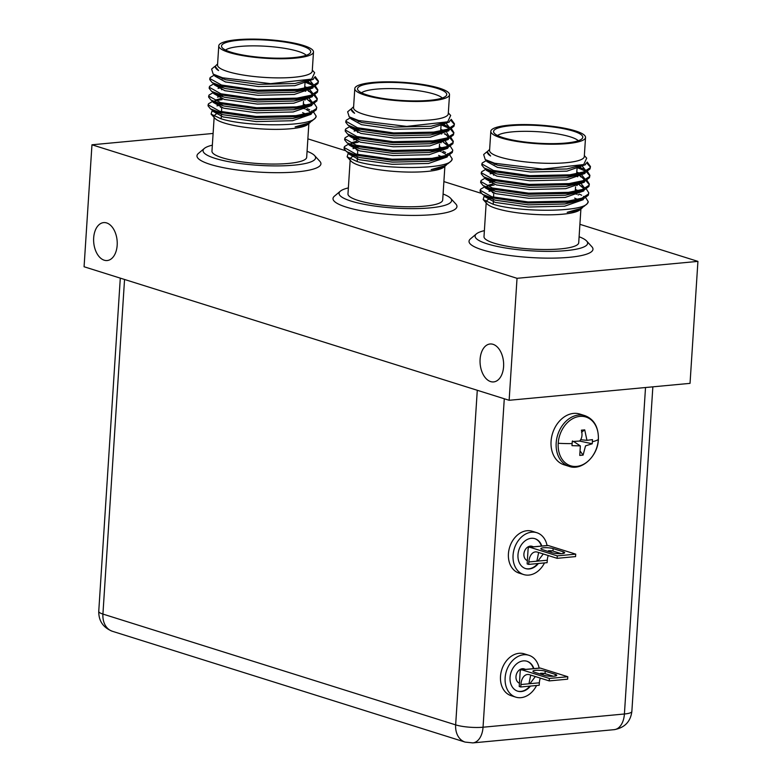 <?xml version="1.0" encoding="UTF-8"?>
<svg xmlns="http://www.w3.org/2000/svg" width="782" height="782" viewBox="0 0 782 782"><rect width="100%" height="100%" fill="white"/><g stroke="black" fill="none" stroke-linecap="round" stroke-linejoin="round"><path stroke-width="1.17" d="M117.173 245.255A19.042 11.73 -95.3 0 0 103.644 222.606A19.042 11.73 -95.3 0 0 93.674 237.875A19.042 11.73 -95.3 0 0 107.193 260.533A19.042 11.73 -95.3 0 0 117.173 245.255M503.588 366.641A19.042 11.73 -95.3 0 0 490.07 343.992A19.042 11.73 -95.3 0 0 480.099 359.261A19.042 11.73 -95.3 0 0 493.618 381.919A19.042 11.73 -95.3 0 0 503.588 366.641M213.105 133.448L91.963 144.787L84.075 266.76L509.141 400.286L690.037 383.356L697.925 261.383L579.912 224.317M509.141 400.286L517.029 278.314L697.925 261.383M91.963 144.787L517.029 278.314M481.116 193.281L443.893 181.59M345.097 150.555L307.873 138.854M535.338 676.547L530.157 683.419L529.033 683.302L530.519 676.039M536.569 685.501A21.925 16.725 -72.6 0 1 520.949 697.661A21.925 16.725 -72.6 0 1 515.768 697.133A21.925 16.725 -72.6 0 1 505.553 674.495A21.925 16.725 -72.6 0 1 523.725 654.759A21.925 16.725 -72.6 0 1 528.906 655.296A21.925 16.725 -72.6 0 1 539.14 668.121M515.768 697.133L511.135 695.677A21.925 16.725 -72.6 0 1 500.92 673.038A21.925 16.725 -72.6 0 1 519.092 653.302A21.925 16.725 -72.6 0 1 524.272 653.84L528.906 655.296M517.41 691.083A15.66 11.945 107.4 0 0 520.88 691.396A15.66 11.945 107.4 0 0 529.834 686.137M530.46 686.078A15.66 11.945 -72.6 0 1 521.35 691.532A15.66 11.945 -72.6 0 1 517.645 691.161A15.66 11.945 -72.6 0 1 510.353 674.983A15.66 11.945 -72.6 0 1 523.334 660.888A15.66 11.945 -72.6 0 1 527.029 661.269A15.66 11.945 -72.6 0 1 533.871 668.62M525.68 669.382L524.126 668.893A7.517 5.738 107.4 0 0 522.347 668.718A7.517 5.738 107.4 0 0 516.149 675.345A7.517 5.738 107.4 0 0 519.434 683.175M543.979 673.361A12.532 7.712 -95.3 0 0 542.317 674.69M540.313 678.111A12.532 7.712 -95.3 0 0 539.355 682.803L539.199 685.257L520.763 686.977L519.219 686.498L520.167 671.787A2.502 1.544 84.7 0 1 521.477 669.773A2.502 1.544 84.7 0 1 521.868 669.822L549.365 678.453L549.208 680.907L529.443 674.7A12.532 7.712 84.7 0 0 527.479 674.485A12.532 7.712 84.7 0 0 520.92 684.533L520.763 686.977M540.616 673.253L543.91 673.341A6.891 1.359 -176.3 0 1 545.054 673.644L553.343 676.244M555.259 674.348A6.891 1.359 3.7 0 1 556.735 675.296A6.891 1.359 3.7 0 1 552.063 676.283A6.891 1.359 3.7 0 1 544.448 675.355L534.399 672.207A6.891 1.359 -176.3 0 1 532.933 671.249A6.891 1.359 -176.3 0 1 537.605 670.272A6.891 1.359 -176.3 0 1 545.22 671.191L555.259 674.348L555.152 676.049M521.868 669.822L540.303 668.092A2.502 1.544 -95.3 0 0 539.912 668.053L521.477 669.773M540.303 668.092L567.791 676.733L567.634 679.177L549.208 680.907M533.461 668.659A15.66 11.945 107.4 0 0 526.804 661.201M567.791 676.733L549.365 678.453M543.265 553.969L538.084 560.841L536.96 560.723L538.446 553.461M544.497 562.923A21.925 16.725 -72.6 0 1 528.876 575.083A21.925 16.725 -72.6 0 1 523.696 574.555A21.925 16.725 -72.6 0 1 513.481 551.906A21.925 16.725 -72.6 0 1 531.652 532.18A21.925 16.725 -72.6 0 1 536.833 532.708A21.925 16.725 -72.6 0 1 547.068 545.543M523.696 574.555L519.053 573.098A21.925 16.725 -72.6 0 1 508.847 550.45A21.925 16.725 -72.6 0 1 527.019 530.724A21.925 16.725 -72.6 0 1 532.2 531.252L536.833 532.708M525.338 568.494A15.66 11.945 107.4 0 0 528.808 568.807A15.66 11.945 107.4 0 0 537.752 563.548M538.387 563.49A15.66 11.945 -72.6 0 1 529.277 568.954A15.66 11.945 -72.6 0 1 525.572 568.573A15.66 11.945 -72.6 0 1 518.28 552.405A15.66 11.945 -72.6 0 1 531.261 538.309A15.66 11.945 -72.6 0 1 534.956 538.69A15.66 11.945 -72.6 0 1 541.799 546.032M533.607 546.804L532.053 546.315A7.517 5.738 107.4 0 0 530.274 546.129A7.517 5.738 107.4 0 0 524.077 552.766A7.517 5.738 107.4 0 0 527.361 560.596M551.906 550.772A12.532 7.712 -95.3 0 0 550.245 552.102M548.241 555.533A12.532 7.712 -95.3 0 0 547.283 560.225L547.126 562.669L528.691 564.399L527.146 563.91L528.094 549.199A2.502 1.544 84.7 0 1 529.404 547.195A2.502 1.544 84.7 0 1 529.795 547.234L557.292 555.875L557.126 558.328L537.371 552.112A12.532 7.712 84.7 0 0 535.406 551.897A12.532 7.712 84.7 0 0 528.847 561.945L528.691 564.399M548.544 550.675L551.838 550.763A6.891 1.359 -176.3 0 1 552.982 551.056L561.271 553.666M563.187 551.76A6.891 1.359 3.7 0 1 564.663 552.718A6.891 1.359 3.7 0 1 559.99 553.695A6.891 1.359 3.7 0 1 552.375 552.776L542.327 549.619A6.891 1.359 -176.3 0 1 540.861 548.671A6.891 1.359 -176.3 0 1 545.533 547.683A6.891 1.359 -176.3 0 1 553.148 548.612L563.187 551.76L563.079 553.47M529.795 547.234L548.231 545.513A2.502 1.544 -95.3 0 0 547.84 545.465L529.404 547.195M548.231 545.513L575.718 554.145L575.562 556.598L557.126 558.328M541.388 546.071A15.66 11.945 107.4 0 0 534.732 538.622M575.718 554.145L557.292 555.875M558.211 443.277A25.562 19.501 107.4 0 0 576.647 466.404A25.562 19.501 107.4 0 0 598.318 439.523A25.562 19.501 107.4 0 0 579.882 416.395A25.562 19.501 107.4 0 0 558.211 443.277A42.687 8.426 -176.3 0 0 572.111 443.609L572.248 441.517L579.667 441.038C582.013 438.419 582.59 434.802 581.388 430.188L584.721 429.875L586.959 440.334L592.492 439.621L592.228 443.775L585.542 445.857L583.089 455.114L579.755 455.427L580.361 445.896L571.984 445.672L572.111 443.609M584.985 415.672L579.873 414.059A26.568 20.264 107.4 0 0 551.066 441.351A26.568 20.264 107.4 0 0 563.949 464.752L569.061 466.355C581.603 471.126 597.868 456.365 598.396 439.406C598.601 427.128 594.134 419.22 584.985 415.672A26.568 20.264 107.4 0 0 556.178 442.964A26.568 20.264 107.4 0 0 569.061 466.355M583.089 455.114L580.567 451.595M579.56 441.048L592.228 443.775M581.544 432.211L584.721 429.875M361.538 92.794A41.446 8.182 -176.3 0 1 392.877 88.62A41.446 8.182 -176.3 0 1 434.313 94.133A41.446 8.182 -176.3 0 1 442.28 98.014M437.216 88.376A44.701 8.817 -176.3 0 1 446.385 95.551A44.701 8.817 -176.3 0 1 413.981 100.917A44.701 8.817 -176.3 0 1 367.081 94.945A44.701 8.817 -176.3 0 1 357.775 89.813A44.701 8.817 -176.3 0 1 385.399 82.423A44.701 8.817 -176.3 0 1 437.216 88.376M364.911 95.14A47.458 9.364 -176.3 0 1 354.793 88.591A47.458 9.364 -176.3 0 1 386.943 81.827A47.458 9.364 -176.3 0 1 439.386 88.171A47.458 9.364 -176.3 0 1 449.513 94.72A47.458 9.364 -176.3 0 1 417.353 101.484A47.458 9.364 -176.3 0 1 364.911 95.14M354.793 88.591L353.552 107.721A47.458 9.364 3.7 0 0 363.679 114.27A47.458 9.364 3.7 0 0 416.112 120.614A47.458 9.364 3.7 0 0 448.272 113.84L449.513 94.72M353.611 106.772L352.594 107.623A49.432 9.755 3.7 0 0 351.46 109.519A49.432 9.755 3.7 0 0 354.598 113.273L350.59 109.314L351.724 108.649M350.59 109.314L347.638 111.806L349.212 116.841L358.635 120.526L406.66 126.391L447.685 121.836L450.676 115.453L448.33 112.891M450.217 146.097L452.758 150.124L452.367 151.376L445.769 155.501L431.987 158.375L392.007 159.205L355.79 154.034L344.148 147.495L344.52 146.517L349.036 143.868M350.913 143.526L358.136 142.304M440.598 151.532L438.995 150.985M350.844 144.621L350.346 144.748M344.148 147.495L344.08 148.59L346.465 151.571L355.722 155.129L391.938 160.3L431.918 159.469L448.057 155.667L452.299 152.47L452.758 150.124M451.224 119.323L454.459 123.849L454.068 125.11L447.47 129.235L433.687 132.099L393.708 132.94L357.491 127.759L345.849 121.23L346.221 120.252L350.649 117.632M442.065 124.064L447.353 126.215M448.946 128.17L441.116 124.856M345.849 121.23L345.781 122.324L348.166 125.296L357.423 128.854L393.629 134.035L433.619 133.194L449.758 129.401L454 126.205L454.459 123.849M451.351 128.59L453.892 132.608L453.501 133.869L446.903 137.984L433.12 140.858L393.141 141.689L356.924 136.518L345.282 129.978L345.654 129.01L350.17 126.352M441.732 134.015L440.413 133.566M351.978 127.114L351.48 127.231M345.282 129.978L345.214 131.073L347.599 134.054L356.856 137.612L393.063 142.783L433.052 141.953L449.191 138.16L453.433 134.963L453.892 132.608M450.784 137.349L453.325 141.366L452.934 142.627L446.336 146.742L432.554 149.616L392.574 150.447L356.357 145.276L344.715 138.737L345.087 137.769L349.603 135.11M441.165 142.774L439.699 142.275M351.411 135.863L350.913 135.99M344.715 138.737L344.647 139.831L347.032 142.813L356.289 146.371L392.496 151.542L432.485 150.711L448.624 146.908L452.866 143.722L453.325 141.366M454.362 124.397L450.579 120.047M453.795 133.155L450.442 129.079M444.43 133.927L446.786 134.963M453.228 141.904L449.875 137.837M443.863 142.676L446.219 143.722M354.129 155.833A47.458 9.364 3.7 0 0 350.258 158.971M348.342 152.725L347.12 156.83L351.069 161.151A47.458 9.364 3.7 0 0 360.346 165.755A47.458 9.364 3.7 0 0 408.165 172.069A47.458 9.364 3.7 0 0 443.853 167.143L445.896 165.422A49.432 9.755 3.7 0 0 446.639 164.621M347.12 156.83L356.924 161.463C382.075 169.567 445.095 169.723 451.312 160.818A54.271 10.704 3.7 0 0 452.172 159.098A54.271 10.704 3.7 0 0 452.182 158.99M350.16 160.154L347.98 193.897A47.458 9.364 3.7 0 0 358.107 200.446A47.458 9.364 3.7 0 0 410.54 206.79A47.458 9.364 3.7 0 0 442.7 200.016L444.88 166.283M443.091 194.024A56.382 11.124 -176.3 0 1 450.598 198.286A56.382 11.124 -176.3 0 1 418.702 208.55A56.382 11.124 -176.3 0 1 351.098 201.101A56.382 11.124 -176.3 0 1 340.365 191.16A56.382 11.124 -176.3 0 1 348.371 187.895M340.365 191.16L334.432 196.165A62.11 12.258 3.7 0 0 333.005 198.54A62.11 12.258 3.7 0 0 346.25 207.113A62.11 12.258 3.7 0 0 414.871 215.421A62.11 12.258 3.7 0 0 456.952 206.565A62.11 12.258 3.7 0 0 455.847 204.014L450.598 198.286M443.296 151.434L445.652 152.48M449.65 154.856L452.192 158.873L451.312 160.818L448.057 163.604L444.147 165.931L431.156 169.596A49.432 9.755 3.7 0 0 445.896 165.422M447.021 155.041L441.85 151.991M354.598 113.273L351.46 109.519M449.797 120.799L449.445 121.963L430.882 128.424L394.451 129.284L361.47 124.67L350.864 118.805L350.932 117.769M443.286 123.673L449.063 128.444M449.23 129.646L448.878 130.721L430.315 137.182L393.893 138.043L360.903 133.429L350.297 127.554L350.365 126.44M444.997 133.673L448.497 137.202M448.663 138.394L448.311 139.47L429.748 145.941L393.326 146.801L360.336 142.177L349.73 136.312L350.14 135.345M357.521 132.412L358.625 132.217M442.162 141.18L447.93 145.96M448.096 147.153L447.744 148.228L429.181 154.699L392.76 155.55L359.769 150.936L349.163 145.071L349.231 143.956M351.607 142.705L356.954 141.171M447.529 155.911L447.177 156.987L428.614 163.448L392.193 164.308L359.202 159.694L348.596 153.829L348.87 153.047M356.387 149.929L357.785 149.675M447.685 121.836L431.019 126.244L394.597 127.095L361.607 122.481L351.656 118.111M445.593 122.657L449.376 127.368L448.917 128.698M449.758 129.401L445.066 131.513L430.452 134.993L394.03 135.853L361.04 131.239L352.545 128.004L350.942 126.694M358.224 121.474L359.143 121.298M440.755 129.294L443.257 130.438M446.825 132.696L448.809 136.127L448.35 137.446M449.191 138.16L444.499 140.271L429.885 143.751L393.463 144.611L360.473 139.998L351.978 136.762L350.375 135.452M354.109 131.093L358.723 130.027M444.577 140.242L448.242 144.885L447.793 146.205M448.624 146.908L443.932 149.03L429.318 152.51L392.896 153.36L359.906 148.746L351.411 145.511L349.808 144.211M353.542 139.851L358.303 138.766M439.347 146.693L442.123 147.945M447.675 153.634L447.226 154.963M448.057 155.667L443.365 157.788L428.751 161.268L392.329 162.118L359.349 157.505L350.844 154.269L346.465 151.571M352.975 148.609L357.882 147.495M438.634 155.383L441.556 156.703M444.147 165.931L431.156 169.596M497.557 135.521A41.446 8.182 -176.3 0 1 528.896 131.347A41.446 8.182 -176.3 0 1 570.332 136.86A41.446 8.182 -176.3 0 1 578.299 140.74M573.245 131.102A44.701 8.817 -176.3 0 1 582.404 138.277A44.701 8.817 -176.3 0 1 550.01 143.644A44.701 8.817 -176.3 0 1 503.1 137.671A44.701 8.817 -176.3 0 1 493.804 132.539A44.701 8.817 -176.3 0 1 521.418 125.159A44.701 8.817 -176.3 0 1 573.245 131.102M500.939 137.867A47.458 9.364 -176.3 0 1 490.813 131.327A47.458 9.364 -176.3 0 1 522.972 124.553A47.458 9.364 -176.3 0 1 575.405 130.897A47.458 9.364 -176.3 0 1 585.532 137.446A47.458 9.364 -176.3 0 1 553.373 144.22A47.458 9.364 -176.3 0 1 500.939 137.867M490.813 131.327L489.571 150.447A47.458 9.364 3.7 0 0 499.698 156.996A47.458 9.364 3.7 0 0 552.131 163.34A47.458 9.364 3.7 0 0 584.291 156.576L585.532 137.446M489.64 149.499L488.623 150.359A49.432 9.755 3.7 0 0 487.479 152.246A49.432 9.755 3.7 0 0 490.617 155.999L486.609 152.05L487.743 151.385M486.609 152.05L483.657 154.533L485.231 159.567L494.654 163.252L542.688 169.117L583.704 164.562L586.696 158.179L584.359 155.618M586.236 188.833L588.778 192.851L588.387 194.102L581.798 198.227L568.015 201.101L528.026 201.932L491.81 196.761L480.168 190.221L480.539 189.254L485.055 186.595M486.942 186.253L494.156 185.031M576.627 194.259L575.014 193.711M486.863 187.348L486.365 187.475M480.168 190.221L480.099 191.316L482.484 194.298L491.741 197.856L527.958 203.027L567.937 202.196L584.086 198.393L588.318 195.197L588.778 192.851M587.243 162.05L590.478 166.576L590.087 167.837L583.489 171.962L569.707 174.836L529.727 175.667L493.51 170.486L481.868 163.956L482.24 162.979L486.678 160.359M578.084 166.791L583.372 168.941M584.965 170.896L577.136 167.583M481.868 163.956L481.8 165.051L484.185 168.032L493.442 171.581L529.658 176.761L569.638 175.93L585.777 172.128L590.019 168.932L590.478 166.576M587.37 171.317L589.911 175.334L589.52 176.595L582.932 180.71L569.149 183.584L529.16 184.415L492.943 179.244L481.301 172.705L481.673 171.737L486.189 169.078M577.751 176.752L576.432 176.292M487.997 169.841L487.499 169.958M481.301 172.705L481.233 173.8L483.618 176.781L492.875 180.339L529.091 185.51L569.071 184.679L585.21 180.886L589.452 177.69L589.911 175.334M586.803 180.075L589.345 184.093L588.954 185.354L582.365 189.469L568.582 192.343L528.593 193.174L492.377 188.003L480.735 181.463L481.106 180.495L485.622 177.837M577.194 185.5L575.718 185.002M487.43 178.589L486.932 178.716M480.735 181.463L480.666 182.558L483.051 185.539L492.308 189.097L528.524 194.268L568.504 193.437L584.653 189.645L588.885 186.448L589.345 184.093M590.381 167.123L586.598 162.773M589.823 175.882L586.461 171.805M580.449 176.654L582.805 177.69M589.257 184.64L585.894 180.564M579.882 185.402L582.238 186.448M490.148 198.56A47.458 9.364 3.7 0 0 486.277 201.697M484.361 195.451L483.149 199.557L487.088 203.877A47.458 9.364 3.7 0 0 496.375 208.481A47.458 9.364 3.7 0 0 544.194 214.796A47.458 9.364 3.7 0 0 579.873 209.869L581.916 208.149A49.432 9.755 3.7 0 0 582.658 207.347M483.149 199.557L492.953 204.19C518.095 212.293 581.114 212.45 587.331 203.545A54.271 10.704 3.7 0 0 588.201 201.824A54.271 10.704 3.7 0 0 588.201 201.727M486.179 202.88L483.999 236.623A47.458 9.364 3.7 0 0 494.126 243.173A47.458 9.364 3.7 0 0 546.559 249.517A47.458 9.364 3.7 0 0 578.719 242.743L580.899 209.009M579.11 236.75A56.382 11.124 -176.3 0 1 586.627 241.012A56.382 11.124 -176.3 0 1 554.721 251.276A56.382 11.124 -176.3 0 1 487.118 243.828A56.382 11.124 -176.3 0 1 476.385 233.886A56.382 11.124 -176.3 0 1 484.39 230.631M476.385 233.886L470.451 238.891A62.11 12.258 3.7 0 0 469.024 241.276A62.11 12.258 3.7 0 0 482.269 249.839A62.11 12.258 3.7 0 0 550.89 258.148A62.11 12.258 3.7 0 0 592.971 249.292A62.11 12.258 3.7 0 0 591.866 246.741L586.627 241.012M579.315 194.161L581.671 195.207M585.669 197.582L588.211 201.6L587.331 203.545L584.076 206.331L580.176 208.657L567.175 212.323A49.432 9.755 3.7 0 0 581.916 208.149M578.553 194.982L577.878 194.718M490.617 155.999L487.479 152.246M585.816 163.536L585.464 164.689L566.901 171.16L530.479 172.011L497.489 167.397L486.883 161.532L486.951 160.496M579.315 166.4L585.083 171.18M585.249 172.372L584.897 173.448L566.334 179.909L529.913 180.769L496.922 176.155L486.316 170.29L486.384 169.166M578.748 175.158L580.958 176.361M581.016 176.4L584.516 179.928M584.682 181.131L584.33 182.206L565.767 188.667L529.346 189.527L496.355 184.914L485.749 179.039L486.16 178.071M493.54 175.139L494.644 174.943M578.181 183.917L583.949 188.687M584.115 189.879L583.763 190.955L565.2 197.426L528.779 198.276L495.788 193.662L485.182 187.797L485.251 186.683M487.626 185.432L492.973 183.897M583.548 198.638L583.196 199.713L564.633 206.184L528.212 207.035L495.221 202.421L484.615 196.556L484.889 195.774M492.406 192.655L493.804 192.401M583.704 164.562L567.038 168.971L530.616 169.821L497.626 165.207L487.685 160.838M581.613 165.383L585.395 170.095L584.946 171.424M585.777 172.128L581.085 174.249L566.471 177.719L530.049 178.579L497.069 173.966L488.564 170.73L486.971 169.42M494.244 164.2L495.172 164.025M576.774 172.02L579.276 173.164M581.163 174.21L584.828 178.853L584.379 180.173M585.21 180.886L580.527 182.998L565.914 186.478L529.482 187.338L496.502 182.724L487.997 179.489L486.404 178.179M490.128 173.819L494.752 172.763M580.596 182.968L584.262 187.612L583.812 188.931M584.653 189.645L579.961 191.756L565.347 195.236L528.915 196.087L495.935 191.473L487.43 188.247L485.837 186.937M489.561 182.577L494.332 181.492M575.366 189.42L578.142 190.671M583.695 196.37L583.245 197.69M584.086 198.393L579.394 200.515L564.78 203.994L528.349 204.845L495.368 200.231L486.863 196.996L482.484 194.298M488.994 191.336L493.911 190.221M574.653 198.12L577.585 199.43M580.176 208.657L567.175 212.323M225.519 50.068A41.446 8.182 -176.3 0 1 256.858 45.894A41.446 8.182 -176.3 0 1 298.284 51.407A41.446 8.182 -176.3 0 1 306.251 55.287M301.197 45.649A44.701 8.817 -176.3 0 1 310.366 52.814A44.701 8.817 -176.3 0 1 277.962 58.191A44.701 8.817 -176.3 0 1 231.061 52.208A44.701 8.817 -176.3 0 1 221.756 47.086A44.701 8.817 -176.3 0 1 249.38 39.696A44.701 8.817 -176.3 0 1 301.197 45.649M228.891 52.414A47.458 9.364 -176.3 0 1 218.765 45.864A47.458 9.364 -176.3 0 1 250.924 39.1A47.458 9.364 -176.3 0 1 303.367 45.444A47.458 9.364 -176.3 0 1 313.484 51.993A47.458 9.364 -176.3 0 1 281.334 58.758A47.458 9.364 -176.3 0 1 228.891 52.414M218.765 45.864L217.533 64.994A47.458 9.364 3.7 0 0 227.66 71.533A47.458 9.364 3.7 0 0 280.093 77.887A47.458 9.364 3.7 0 0 312.253 71.113L313.484 51.993M217.591 64.036L216.575 64.896A49.432 9.755 3.7 0 0 215.441 66.793A49.432 9.755 3.7 0 0 218.579 70.546L214.571 66.587L215.695 65.923M214.571 66.587L211.619 69.08L213.183 74.114L222.606 77.799L270.64 83.664L311.666 79.109L314.657 72.726L312.311 70.165M314.198 103.371L316.739 107.388L316.348 108.649L309.75 112.774L295.967 115.648L255.988 116.479L219.771 111.298L208.129 104.768L208.501 103.791L213.017 101.142M214.894 100.8L222.117 99.578M304.579 108.806L302.976 108.258M214.825 101.895L214.327 102.022M208.129 104.768L208.061 105.863L210.446 108.845L219.703 112.393L255.91 117.574L295.899 116.743L312.038 112.94L316.28 109.744L316.739 107.388M315.195 76.597L318.43 81.123L318.049 82.384L311.451 86.499L297.668 89.373L257.679 90.204L221.472 85.033L209.83 78.503L210.202 77.526L214.63 74.906M306.045 81.338L311.334 83.479M312.927 85.443L305.097 82.13M209.83 78.493L209.762 79.588L212.137 82.569L221.394 86.128L257.61 91.299L297.6 90.468L313.738 86.675L317.971 83.479L318.43 81.123M315.332 85.864L317.863 89.881L317.482 91.142L310.884 95.257L297.101 98.131L257.112 98.962L220.905 93.791L209.263 87.252L209.635 86.284L214.151 83.625M305.713 91.289L304.384 90.839M215.959 84.378L215.461 84.505M209.263 87.252L209.195 88.346L211.58 91.328L220.827 94.886L257.043 100.057L297.033 99.226L313.171 95.433L317.404 92.237L317.863 89.881M314.765 94.622L317.306 98.64L316.915 99.891L310.317 104.016L296.534 106.89L256.555 107.721L220.338 102.55L208.696 96.01L209.068 95.042L213.584 92.384M305.146 100.047L303.68 99.549M215.392 93.136L214.894 93.263M208.696 96.01L208.628 97.105L211.013 100.086L220.27 103.644L256.476 108.815L296.466 107.984L312.605 104.182L316.837 100.986L317.306 98.64M318.342 81.67L314.56 77.32M317.775 90.429L314.423 86.352M308.411 91.191L310.767 92.237M317.209 99.177L313.856 95.111M307.844 99.949L310.2 100.995M218.1 113.107A47.458 9.364 3.7 0 0 214.229 116.244M212.323 109.998L211.101 114.104L215.05 118.414A47.458 9.364 3.7 0 0 224.326 123.018A47.458 9.364 3.7 0 0 272.146 129.343A47.458 9.364 3.7 0 0 307.834 124.416L309.877 122.696A49.432 9.755 3.7 0 0 310.61 121.894M211.101 114.104L220.905 118.737C246.056 126.84 309.066 126.997 315.293 118.092A54.271 10.704 3.7 0 0 316.153 116.371A54.271 10.704 3.7 0 0 316.163 116.264M214.141 117.427L211.961 151.17A47.458 9.364 3.7 0 0 222.088 157.71A47.458 9.364 3.7 0 0 274.521 164.064A47.458 9.364 3.7 0 0 306.681 157.29L308.861 123.546M307.062 151.297A56.382 11.124 -176.3 0 1 314.579 155.559A56.382 11.124 -176.3 0 1 282.673 165.823A56.382 11.124 -176.3 0 1 215.079 158.365A56.382 11.124 -176.3 0 1 204.346 148.433A56.382 11.124 -176.3 0 1 212.352 145.169M204.346 148.433L198.403 153.438A62.11 12.258 3.7 0 0 196.976 155.814A62.11 12.258 3.7 0 0 210.231 164.386A62.11 12.258 3.7 0 0 278.851 172.685A62.11 12.258 3.7 0 0 320.933 163.829A62.11 12.258 3.7 0 0 319.828 161.287L314.579 155.559M307.277 108.708L309.633 109.754M313.631 112.129L316.172 116.147L315.293 118.092L312.038 120.878L308.128 123.204L295.137 126.87A49.432 9.755 3.7 0 0 309.877 122.696M310.992 112.315L305.83 109.265M218.579 70.546L215.441 66.793M313.778 78.073L313.426 79.236L294.853 85.697L258.431 86.558L225.451 81.944L214.835 76.079L214.903 75.043M307.267 80.947L313.044 85.717M313.201 86.919L312.859 87.995L294.296 94.456L257.865 95.316L224.884 90.702L214.278 84.827L214.346 83.713M306.7 89.705L308.91 90.907M308.978 90.947L312.477 94.475M312.634 95.668L312.292 96.743L293.729 103.214L257.298 104.065L224.317 99.451L213.711 93.586L214.112 92.618M221.492 89.686L222.596 89.49M306.133 98.454L311.91 103.234M312.067 104.426L311.725 105.502L293.162 111.973L256.74 112.823L223.75 108.209L213.144 102.344L213.212 101.23M215.588 99.979L222.186 98.219M311.51 113.185L311.158 114.26L292.595 120.721L256.173 121.581L223.183 116.968L212.577 111.103L212.841 110.321M220.368 107.202L221.765 106.948M311.666 79.109L295 83.508L258.578 84.368L225.587 79.754L215.637 75.385M309.564 79.93L313.347 84.642L312.898 85.971M313.738 86.675L309.046 88.786L294.433 92.266L258.011 93.126L225.02 88.513L216.526 85.277L214.923 83.967M222.205 78.738L223.124 78.571M304.736 86.567L307.238 87.711M309.115 88.757L312.79 93.4L312.331 94.72M313.171 95.433L308.479 97.545L293.866 101.025L257.444 101.885L224.454 97.261L215.959 94.036L214.356 92.726M218.09 88.366L222.704 87.301M308.558 97.515L312.223 102.159L311.764 103.478M312.605 104.182L307.913 106.303L293.299 109.783L256.877 110.633L223.887 106.02L215.392 102.784L213.789 101.474M217.523 97.124L222.284 96.039M303.318 103.957L306.104 105.218M311.656 110.907L311.197 112.237M312.038 112.94L307.346 115.062L292.732 118.532L256.31 119.392L223.32 114.778L214.825 111.543L210.446 108.845M216.956 105.873L221.863 104.768M302.614 112.657L305.537 113.977M308.128 123.204L295.137 126.87M477.284 390.277L455.652 724.875L102.921 614.075L124.553 279.477M120.301 278.138L98.747 611.377A19.55 3.861 3.7 0 0 102.921 614.075A19.55 14.917 107.4 0 0 112.403 631.289L465.124 742.089A19.55 14.917 -72.6 0 1 455.652 724.875A19.55 3.861 3.7 0 0 483.041 727.221L504.282 398.752M645.521 387.52L624.407 713.995L483.041 727.221A19.55 12.033 -95.3 0 1 472.807 742.9L614.173 729.665A19.55 12.033 -95.3 0 0 624.407 713.995A19.55 3.861 3.7 0 0 631.856 711.473L652.853 386.836M539.355 682.803L520.92 684.533M545.054 673.644L545.22 671.191M547.283 560.225L528.847 561.945M552.982 551.056L553.148 548.612M598.318 439.523A42.687 8.426 -176.3 0 1 592.414 441.713M465.124 742.089L472.807 742.9M98.747 611.377C98.669 621.016 103.214 627.653 112.403 631.289M631.856 711.473C630.517 721.727 624.623 727.798 614.173 729.665M580.361 445.896L573.538 441.449M572.991 441.703L572.473 440.95M586.959 440.334L581.407 439.797M439.191 148.58L439.552 144.113M440.618 131.005L441.165 124.318M357.208 161.542L357.433 156.957M357.55 154.494L357.745 150.359M357.853 148.16L357.921 146.801M358.283 139.362L358.342 138.003M358.703 130.565L358.762 129.216M359.124 121.757L359.173 120.672M349.73 136.312L349.798 135.198M348.596 153.829L348.655 152.92M353.112 119.245L349.212 116.841M352.545 128.004L348.166 125.296M351.978 136.762L347.599 134.054M351.411 145.511L347.032 142.813M575.21 191.307L575.572 186.839M576.637 173.741L577.184 167.045M493.237 204.268L493.452 199.684M493.569 197.22L493.774 193.086M493.872 190.886L493.941 189.527M494.302 182.089L494.361 180.73M494.723 173.291L494.791 171.942M495.143 164.484L495.202 163.409M485.749 179.039L485.817 177.925M484.615 196.556L484.674 195.647M489.131 161.972L485.231 159.567M488.564 170.73L484.185 168.032M487.997 179.489L483.618 176.781M487.43 188.247L483.051 185.539M303.172 105.853L303.533 101.386M304.599 88.278L305.175 81.142M221.189 118.815L221.414 114.231M221.531 111.767L221.726 107.633M221.834 105.433L221.902 104.074M222.254 96.636L222.323 95.277M222.684 87.828L222.743 86.489M223.105 79.031L223.153 77.946M213.711 93.586L213.779 92.471M212.577 111.103L212.636 110.194M217.093 76.519L213.183 74.114M216.526 85.277L212.137 82.569M215.959 94.036L211.58 91.328M215.392 102.784L211.013 100.086"/></g></svg>

